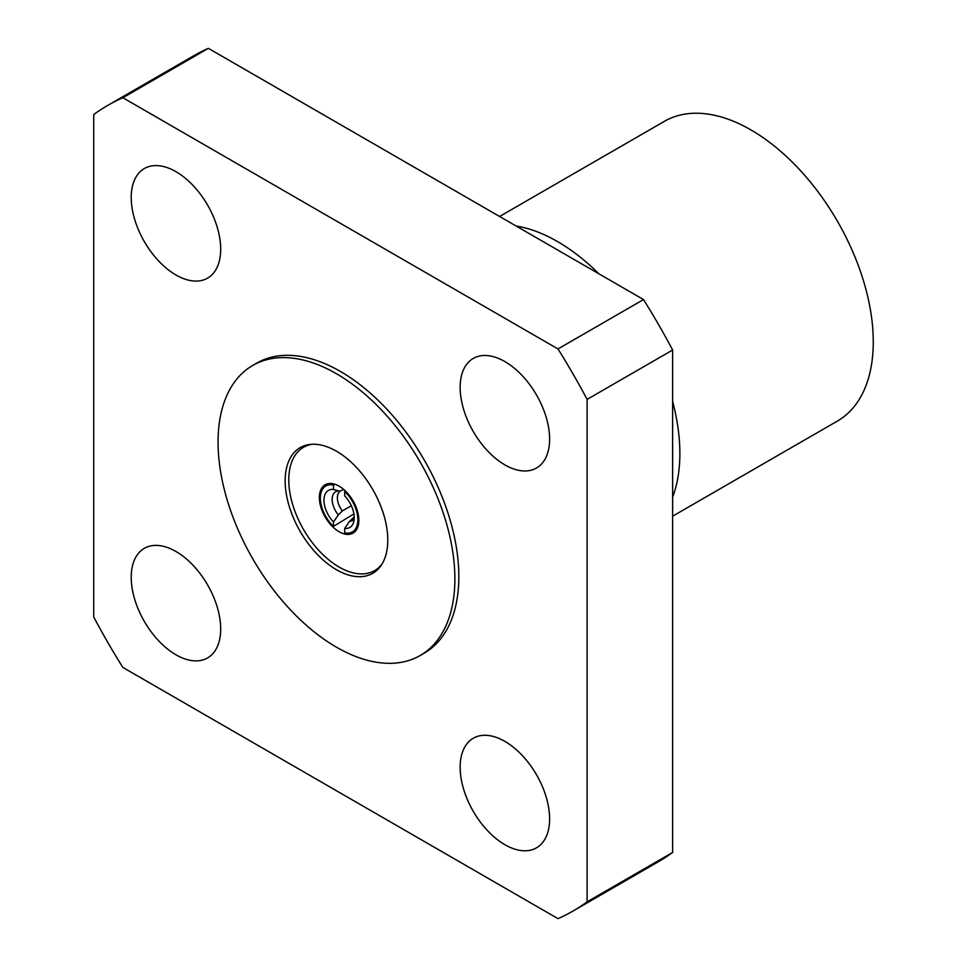 <?xml version="1.0" encoding="UTF-8"?>
<svg xmlns="http://www.w3.org/2000/svg" width="967" height="967" viewBox="0 0 967 967"><rect width="100%" height="100%" fill="white"/><g stroke="black" fill="none" stroke-linecap="round" stroke-linejoin="round"><path stroke-width="1.45" d="M343.768 489.495L339.888 491.151L333.506 489.483L333.506 485.059L334.957 484.274M353.91 513.888L333.506 526.386L333.506 521.95L338.329 514.903L342.318 510.939L351.335 505.729M345.497 491.079L344.699 491.514L344.699 495.938A21.395 12.353 -120 0 1 353.68 522.035A21.395 12.353 -120 0 1 344.699 528.405L344.699 532.841A26.52 15.303 -120 0 0 352.629 531.753A26.52 15.303 -120 0 0 344.699 491.514M354.224 516.97L349.522 521.358L344.699 528.405M333.506 489.483A21.395 12.353 -120 0 0 323.969 500.217A21.395 12.353 -120 0 0 333.506 521.95M333.506 485.059A26.52 15.303 -120 0 0 326.121 485.833A26.52 15.303 -120 0 0 320.355 498.126A26.52 15.303 -120 0 0 333.506 526.386M312.692 444.228A71.171 41.085 -120 0 0 303.517 447.31A71.171 41.085 -120 0 0 288.782 479.898A71.171 41.085 -120 0 0 319.847 551.516A71.171 41.085 -120 0 0 374.688 570.578A71.171 41.085 -120 0 0 381.941 564.172M319.364 497.558A27.91 16.113 -120 0 0 331.548 525.637A27.91 16.113 -120 0 0 353.064 533.119A27.91 16.113 -120 0 0 353.064 500.894A27.91 16.113 -120 0 0 325.154 484.781A27.91 16.113 -120 0 0 319.364 497.558M672.633 497.183A173.045 99.903 -120 0 0 672.633 401.45M598.96 273.854A173.045 99.903 -120 0 0 516.064 225.988M672.633 516.197L837.434 421.044A173.045 99.903 -120 0 0 837.434 221.238A173.045 99.903 -120 0 0 664.389 121.334L499.588 216.475M175.958 551.492A63.266 36.528 60 0 1 217.285 607.24A63.266 36.528 60 0 1 207.591 657.923A63.266 36.528 60 0 1 144.325 621.406A63.266 36.528 60 0 1 144.325 548.349A63.266 36.528 60 0 1 175.958 551.492M504.883 741.387A63.266 36.528 60 0 1 546.21 797.134A63.266 36.528 60 0 1 536.516 847.829A63.266 36.528 60 0 1 473.25 811.301A63.266 36.528 60 0 1 473.25 738.256A63.266 36.528 60 0 1 504.883 741.387M175.958 171.679A63.266 36.528 60 0 1 217.285 227.426A63.266 36.528 60 0 1 207.591 278.121A63.266 36.528 60 0 1 144.325 241.593A63.266 36.528 60 0 1 144.325 168.548A63.266 36.528 60 0 1 175.958 171.679M504.883 361.585A63.266 36.528 60 0 1 546.21 417.333A63.266 36.528 60 0 1 536.516 468.016A63.266 36.528 60 0 1 473.25 431.5A63.266 36.528 60 0 1 473.25 358.443A63.266 36.528 60 0 1 504.883 361.585M122.857 97.727L208.376 48.35L643.502 299.565L557.983 348.942L122.857 97.727A465.163 268.56 -120 0 0 107.845 105.343A465.163 268.56 -120 0 0 93.726 114.541L93.726 616.982A465.163 268.56 -120 0 0 122.857 667.435L557.983 918.65A465.163 268.56 -120 0 0 572.996 911.035A465.163 268.56 -120 0 0 587.114 901.836L587.114 399.395L672.633 350.018L672.633 852.459L587.114 901.836M208.376 48.35A465.163 268.56 -120 0 0 193.364 55.965L107.845 105.343M672.633 350.018A465.163 268.56 -120 0 0 643.502 299.565M572.996 911.035L658.515 861.657A465.163 268.56 -120 0 0 672.633 852.459M587.114 399.395A465.163 268.56 -120 0 0 557.983 348.942M420.198 655.493L424.15 653.208A167.46 96.688 -120 0 0 424.15 459.845A167.46 96.688 -120 0 0 256.69 363.157L252.738 365.441A167.46 96.688 -120 0 0 218.059 442.1A167.46 96.688 -120 0 0 291.164 610.624A167.46 96.688 -120 0 0 420.198 655.493A167.46 96.688 -120 0 0 420.198 462.129A167.46 96.688 -120 0 0 252.738 365.441M285.156 480.841A72.561 41.895 -120 0 0 316.838 553.873A72.561 41.895 -120 0 0 372.754 573.31A72.561 41.895 -120 0 0 372.754 489.52A72.561 41.895 -120 0 0 300.193 447.624A72.561 41.895 -120 0 0 285.156 480.841M338.329 490.97A16.657 9.61 -120 0 0 332.152 499.371A16.657 9.61 -120 0 0 338.329 514.903M340.251 491.103A14.88 8.594 -120 0 0 337.374 497.787A14.88 8.594 -120 0 0 342.318 510.939M349.522 521.358A16.657 9.61 -120 0 0 354.212 518.723M353.499 517.393A14.88 8.594 -120 0 0 354.224 517.236M330.569 483.476L326.121 485.833M356.896 529.082L352.629 531.753M307.965 444.747L303.517 447.31M379.137 568.016L374.688 570.578"/></g></svg>
